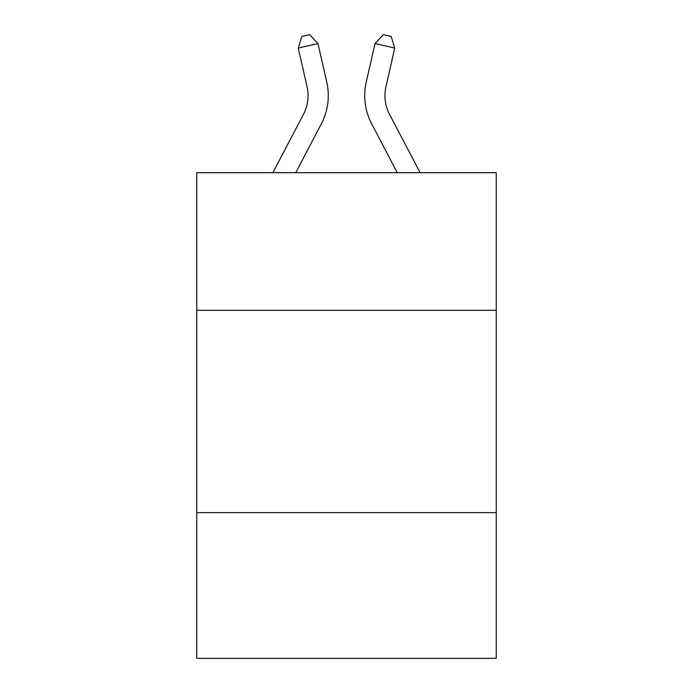 <?xml version="1.0" encoding="UTF-8"?>
<svg xmlns="http://www.w3.org/2000/svg" width="693" height="693" viewBox="0 0 693 693"><rect width="100%" height="100%" fill="white"/><g stroke="black" fill="none" stroke-linecap="round" stroke-linejoin="round"><path stroke-width="1.04" d="M196.751 310.291L496.249 310.291L496.249 172.687L196.751 172.687L196.751 658.35L496.249 658.35L496.249 512.647L196.751 512.647M496.249 512.647L496.249 310.291M326.767 82.138L317.974 43.564L326.767 82.138A60.707 60.707 0 0 1 321.353 123.796L295.746 172.687M420.097 172.687L389.57 114.406A40.471 40.471 0 0 1 385.958 86.634L394.75 48.06L375.026 43.564L366.233 82.138A60.707 60.707 0 0 0 371.647 123.796L397.254 172.687M272.903 172.687L303.43 114.406A40.471 40.471 0 0 0 307.042 86.634L298.25 48.06L301.827 36.452L309.719 34.65L317.974 43.564L298.25 48.06M303.43 114.406A40.471 40.471 0 0 0 307.042 86.634A40.471 40.471 0 0 1 303.43 114.406A40.471 40.471 0 0 0 307.042 86.634A40.471 40.471 0 0 1 303.43 114.406A40.471 40.471 0 0 0 307.042 86.634A40.471 40.471 0 0 1 303.43 114.406A40.471 40.471 0 0 0 307.042 86.634A40.471 40.471 0 0 1 303.43 114.406A40.471 40.471 0 0 0 307.042 86.634A40.471 40.471 0 0 1 303.43 114.406A40.471 40.471 0 0 0 307.042 86.634A40.471 40.471 0 0 1 303.43 114.406A40.471 40.471 0 0 0 307.042 86.634A40.471 40.471 0 0 1 303.43 114.406A40.471 40.471 0 0 0 307.042 86.634A40.471 40.471 0 0 1 303.43 114.406A40.471 40.471 0 0 0 307.042 86.634A40.471 40.471 0 0 1 303.43 114.406A40.471 40.471 0 0 0 307.042 86.634A40.471 40.471 0 0 1 303.43 114.406A40.471 40.471 0 0 0 307.042 86.634A40.471 40.471 0 0 1 303.43 114.406A40.471 40.471 0 0 0 307.042 86.634A40.471 40.471 0 0 1 303.43 114.406A40.471 40.471 0 0 0 307.042 86.634A40.471 40.471 0 0 1 303.43 114.406A40.471 40.471 0 0 0 307.042 86.634A40.471 40.471 0 0 1 303.43 114.406A40.471 40.471 0 0 0 307.042 86.634A40.471 40.471 0 0 1 303.43 114.406A40.471 40.471 0 0 0 307.042 86.634A40.471 40.471 0 0 1 303.43 114.406A40.471 40.471 0 0 0 307.042 86.634A40.471 40.471 0 0 1 303.43 114.406M394.75 48.06L391.173 36.452L383.281 34.65L375.026 43.564L366.233 82.138M389.57 114.406A40.471 40.471 0 0 1 385.958 86.634"/></g></svg>

